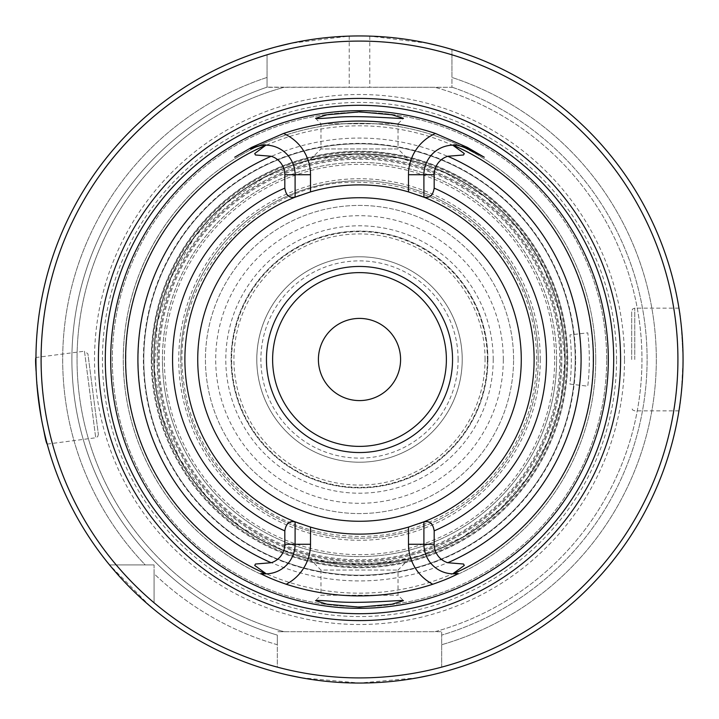 <?xml version="1.0" encoding="UTF-8"?>
<svg xmlns="http://www.w3.org/2000/svg" width="719" height="719" viewBox="0 0 719 719"><rect width="100%" height="100%" fill="white"/><g stroke="black" fill="none" stroke-linecap="round" stroke-linejoin="round"><path stroke-width="0.54" stroke-dasharray="3.6 2.7" d="M487.895 359.5A128.395 128.395 0 0 0 359.5 231.105A128.395 128.395 0 0 0 231.105 359.5A128.395 128.395 0 0 0 359.5 487.895A128.395 128.395 0 0 0 487.895 359.5A128.395 128.395 0 0 0 295.302 248.307A128.395 128.395 0 0 0 295.302 470.693A128.395 128.395 0 0 0 487.895 359.5M318.418 359.5A41.082 41.082 0 0 1 359.5 318.418A41.082 41.082 0 0 1 400.582 359.5A41.082 41.082 0 0 1 359.5 400.582A41.082 41.082 0 0 1 318.418 359.5M616.543 359.5A257.043 257.043 0 0 0 230.979 136.889A257.043 257.043 0 0 0 230.979 582.111A257.043 257.043 0 0 0 616.543 359.5M138.075 359.5A221.425 221.425 0 0 1 470.217 167.743A221.425 221.425 0 0 1 470.217 551.257A221.425 221.425 0 0 1 138.075 359.5M484.282 157.209L466.91 148.357A29.578 29.578 0 0 0 464.294 147.179A29.578 29.578 0 0 1 466.91 148.357M252.09 148.357L250.589 149.121M295.096 544.283A29.578 29.578 0 0 1 266.291 573.852A29.578 29.578 0 0 0 295.096 544.283L295.096 521.805A174.618 174.618 0 0 1 295.096 197.195L295.096 174.717A29.578 29.578 0 0 0 266.291 145.148A29.578 29.578 0 0 1 295.096 174.717M463.351 146.829A29.578 29.578 0 0 0 462.748 146.622A29.578 29.578 0 0 1 463.351 146.829M461.571 146.263A29.578 29.578 0 0 0 458.902 145.633A29.578 29.578 0 0 1 461.571 146.263M458.3 145.526A29.578 29.578 0 0 0 456.241 145.265A29.578 29.578 0 0 1 458.3 145.526M455.109 145.184A29.578 29.578 0 0 0 453.087 145.139A29.578 29.578 0 0 1 455.109 145.184M423.904 174.717A29.578 29.578 0 0 1 452.709 145.148A29.578 29.578 0 0 0 423.904 174.717L423.904 197.195A174.618 174.618 0 0 1 534.118 359.5A174.618 174.618 0 0 0 423.904 197.195M458.111 573.501A29.578 29.578 0 0 1 453.087 573.861A29.578 29.578 0 0 0 458.111 573.501M423.904 544.283A29.578 29.578 0 0 0 452.709 573.852A29.578 29.578 0 0 1 423.904 544.283L423.904 521.805A174.618 174.618 0 0 0 534.118 359.5A174.618 174.618 0 0 0 272.195 208.276A174.618 174.618 0 0 0 272.195 510.724A174.618 174.618 0 0 0 534.118 359.5A174.618 174.618 0 0 1 359.5 534.118A174.618 174.618 0 0 1 184.882 359.5A174.618 174.618 0 0 1 359.5 184.882A174.618 174.618 0 0 1 534.118 359.5A174.618 174.618 0 0 0 272.195 208.276A174.618 174.618 0 0 0 272.195 510.724A174.618 174.618 0 0 0 534.118 359.5A174.618 174.618 0 0 0 272.195 208.276A174.618 174.618 0 0 0 272.195 510.724A174.618 174.618 0 0 0 534.118 359.5A174.618 174.618 0 0 1 423.904 521.805M315.551 118.338L320.98 123.767L320.98 148.932L309.727 160.193L321.797 157.56A205.427 205.427 0 0 0 321.797 561.44L309.727 558.807L359.5 564.927L409.273 558.807L397.203 561.44A205.427 205.427 0 0 0 397.203 157.56C426.978 164.885 396.241 154.414 359.545 154.073C322.912 154.378 291.986 164.894 321.797 157.56L359.5 155.888L397.203 157.56L409.273 160.193L398.02 148.932L320.98 148.932L398.02 148.932L398.02 123.767L320.98 123.767L398.02 123.767L403.449 118.338M309.727 558.807L320.98 570.068L398.02 570.068L320.98 570.068L320.98 595.233L398.02 595.233L320.98 595.233L315.551 600.662M606.674 359.5A247.174 247.174 0 0 0 235.913 145.436A247.174 247.174 0 0 0 235.913 573.564A247.174 247.174 0 0 0 606.674 359.5A247.174 247.174 0 0 0 235.913 145.436A247.174 247.174 0 0 0 235.913 573.564A247.174 247.174 0 0 0 606.674 359.5M419.258 195.433A174.618 174.618 0 0 0 299.733 195.433A174.618 174.618 0 0 1 419.258 195.433M299.742 523.567A174.618 174.618 0 0 0 419.267 523.567A174.618 174.618 0 0 1 299.742 523.567M397.203 561.44C372.127 563.921 346.989 563.921 321.797 561.44M441.673 667.133L441.673 631.695L441.673 667.133A318.418 318.418 0 0 0 451.945 54.797L451.945 87.305L267.055 87.161A287.6 287.6 0 0 0 277.327 635.111L277.327 667.133A318.418 318.418 0 0 1 154.073 602.783L154.073 564.927L145.256 564.927L154.073 564.927L154.073 573.744A296.821 296.821 0 0 0 277.327 644.718L277.327 635.111A287.6 287.6 0 0 1 267.055 87.161L267.055 77.445A296.821 296.821 0 0 0 145.256 564.927L109.531 564.927L145.256 564.927A296.821 296.821 0 0 1 267.055 77.445L267.055 54.797A318.418 318.418 0 0 0 116.217 564.927L154.073 564.927L116.217 564.927M154.073 602.783L154.073 573.744A296.821 296.821 0 0 0 277.327 644.718L277.327 667.133M451.945 54.797L451.945 77.445A296.821 296.821 0 0 1 441.673 644.718A296.821 296.821 0 0 0 451.945 77.445L451.945 49.44L451.945 87.305L434.977 87.305A282.468 282.468 0 0 1 434.977 631.695L277.327 631.695L441.673 631.695L441.673 635.111L441.673 631.695L434.977 631.695A282.468 282.468 0 0 0 434.977 87.305L284.023 87.305A282.468 282.468 0 0 0 284.023 631.695A282.468 282.468 0 0 1 284.023 87.305L267.055 87.305L267.055 54.797M435.381 674.027L430.043 675.267M417.604 677.792L359.572 683.05L301.423 677.792M287.807 675.006L283.637 674.027M445.636 47.625L439.579 46.016M427.868 43.257L369.773 36.112A323.55 323.55 0 0 0 349.227 36.112L291.168 43.248M276.995 46.645L273.391 47.616M451.945 87.161L451.945 87.161A287.6 287.6 0 0 1 441.673 635.111A287.6 287.6 0 0 0 451.945 87.161M150.118 606.162L109.531 564.927A323.55 323.55 0 0 1 267.055 49.44A323.55 323.55 0 0 0 109.531 564.927A323.55 323.55 0 0 1 267.055 49.44M272.618 359.5A86.882 86.882 0 0 1 402.937 284.257A86.882 86.882 0 0 1 402.937 434.743A86.882 86.882 0 0 1 272.618 359.5M462.218 359.5A102.718 102.718 0 0 0 308.145 270.551A102.718 102.718 0 0 0 308.145 448.449A102.718 102.718 0 0 0 462.218 359.5A102.718 102.718 0 0 0 359.5 256.782A102.718 102.718 0 0 0 256.782 359.5A102.718 102.718 0 0 0 359.5 462.218A102.718 102.718 0 0 0 462.218 359.5M441.673 672.445A323.55 323.55 0 0 0 683.05 359.5C681.693 390.642 680.327 407.763 678.952 410.855C680.336 407.817 681.702 390.696 683.05 359.5C681.684 328.313 680.318 311.192 678.952 308.145C680.327 311.228 681.693 328.349 683.05 359.5A323.55 323.55 0 0 0 451.945 49.44A323.55 323.55 0 0 1 441.673 672.445A323.55 323.55 0 0 0 451.945 49.44M154.073 609.469A323.55 323.55 0 0 0 277.327 672.445A323.55 323.55 0 0 1 154.073 609.469A323.55 323.55 0 0 0 277.327 672.445M35.959 357.505C32.436 355.33 44.353 447.065 47.202 444.081C44.371 447.119 32.436 355.357 35.959 357.505L84.465 351.205L95.708 437.781L84.465 351.205L87.916 353.856L98.368 434.33L87.916 353.856M631.695 359.5L631.695 311.228L631.695 359.5M295.096 197.195A174.618 174.618 0 0 0 295.096 521.805M564.927 359.5A205.427 205.427 0 0 0 256.782 181.592A205.427 205.427 0 0 0 256.782 537.408A205.427 205.427 0 0 0 564.927 359.5A205.427 205.427 0 0 0 256.782 181.592A205.427 205.427 0 0 0 256.782 537.408A205.427 205.427 0 0 0 564.927 359.5A205.427 205.427 0 0 0 256.782 181.592A205.427 205.427 0 0 0 256.782 537.408A205.427 205.427 0 0 0 564.927 359.5A205.427 205.427 0 0 0 256.782 181.592A205.427 205.427 0 0 0 256.782 537.408A205.427 205.427 0 0 0 564.927 359.5L559.625 313.116L543.977 269.122L518.812 229.801L485.406 197.177L445.501 172.937L401.157 158.342L354.665 154.127L308.415 160.526L264.799 177.198L226.081 203.288L194.256 237.45L170.969 277.911L157.416 322.597L154.297 369.18L161.784 415.258L179.48 458.47L206.479 496.559L241.377 527.575L282.378 549.9L327.361 562.402L374.006 564.415L419.905 555.85L462.676 537.138L500.127 509.25L527.575 477.623L548.031 441.089L560.658 401.157L564.927 359.5M151.502 359.5A207.998 207.998 0 0 1 359.5 151.502A207.998 207.998 0 0 1 567.498 359.5A207.998 207.998 0 0 1 359.5 567.498A207.998 207.998 0 0 1 151.502 359.5M485.064 359.5A125.564 125.564 0 0 0 296.713 250.751A125.564 125.564 0 0 0 296.713 468.249A125.564 125.564 0 0 0 485.064 359.5M487.356 359.5A127.856 127.856 0 0 0 295.572 248.774A127.856 127.856 0 0 0 295.572 470.226A127.856 127.856 0 0 0 487.356 359.5M493.207 359.5A133.707 133.707 0 0 0 292.651 243.705A133.707 133.707 0 0 0 292.651 475.295A133.707 133.707 0 0 0 493.207 359.5M503.3 359.5A143.8 143.8 0 0 0 287.6 234.969A143.8 143.8 0 0 0 287.6 484.031A143.8 143.8 0 0 0 503.3 359.5M154.073 359.5A205.427 205.427 0 0 1 462.218 181.592A205.427 205.427 0 0 1 462.218 537.408A205.427 205.427 0 0 1 154.073 359.5A205.427 205.427 0 0 1 462.218 181.592A205.427 205.427 0 0 1 462.218 537.408A205.427 205.427 0 0 1 154.073 359.5A205.427 205.427 0 0 1 462.218 181.592A205.427 205.427 0 0 1 462.218 537.408A205.427 205.427 0 0 1 154.073 359.5M158.18 359.5A201.32 201.32 0 0 1 460.16 185.151A201.32 201.32 0 0 1 460.16 533.849A201.32 201.32 0 0 1 158.18 359.5M561.845 359.5A202.345 202.345 0 0 0 258.328 184.262A202.345 202.345 0 0 0 258.328 534.738A202.345 202.345 0 0 0 561.845 359.5A202.345 202.345 0 0 0 258.328 184.262A202.345 202.345 0 0 0 258.328 534.738A202.345 202.345 0 0 0 561.845 359.5M567.498 359.5A207.998 207.998 0 0 0 255.506 179.373A207.998 207.998 0 0 0 255.506 539.627A207.998 207.998 0 0 0 567.498 359.5M567.749 359.5A208.249 208.249 0 0 0 255.371 179.148A208.249 208.249 0 0 0 255.371 539.852A208.249 208.249 0 0 0 567.749 359.5M593.175 359.5A233.675 233.675 0 0 0 242.663 157.128A233.675 233.675 0 0 0 242.663 561.872A233.675 233.675 0 0 0 593.175 359.5M569.915 384.081L587.774 386.166A229.819 229.819 0 0 0 587.774 332.834L569.915 334.919A211.844 211.844 0 0 1 569.915 384.081L587.774 386.166A229.819 229.819 0 0 0 587.774 332.834L569.915 334.919A211.844 211.844 0 0 1 569.915 384.081M595.745 359.5A236.245 236.245 0 0 0 258.31 146.029A236.245 236.245 0 0 0 394.228 593.175A236.245 236.245 0 0 0 595.745 359.5A236.245 236.245 0 0 1 359.5 595.745A236.245 236.245 0 0 1 123.255 359.5A236.245 236.245 0 0 1 359.5 123.255A236.245 236.245 0 0 1 595.745 359.5A236.245 236.245 0 0 1 359.5 595.745A236.245 236.245 0 0 1 123.255 359.5A236.245 236.245 0 0 1 359.5 123.255A236.245 236.245 0 0 1 595.745 359.5M513.573 359.5A154.073 154.073 0 0 0 282.468 226.072A154.073 154.073 0 0 0 282.468 492.928A154.073 154.073 0 0 0 513.573 359.5A154.073 154.073 0 0 0 282.468 226.072A154.073 154.073 0 0 0 282.468 492.928A154.073 154.073 0 0 0 513.573 359.5M540.275 359.5A180.775 180.775 0 0 0 269.113 202.947A180.775 180.775 0 0 0 269.113 516.053A180.775 180.775 0 0 0 540.275 359.5M575.2 359.5A215.7 215.7 0 0 0 251.65 172.695A215.7 215.7 0 0 0 251.65 546.305A215.7 215.7 0 0 0 575.2 359.5A215.7 215.7 0 0 0 359.5 143.8A215.7 215.7 0 0 0 143.8 359.5A215.7 215.7 0 0 0 359.5 575.2A215.7 215.7 0 0 0 575.2 359.5M162.413 359.5A197.087 197.087 0 0 1 359.5 162.413A197.087 197.087 0 0 1 556.587 359.5A197.087 197.087 0 0 1 359.5 556.587A197.087 197.087 0 0 1 162.413 359.5M556.587 359.5A197.087 197.087 0 0 0 260.952 188.818A197.087 197.087 0 0 0 260.952 530.182A197.087 197.087 0 0 0 556.587 359.5M565.188 359.5A205.688 205.688 0 0 0 256.656 181.368A205.688 205.688 0 0 0 256.656 537.632A205.688 205.688 0 0 0 565.188 359.5A205.688 205.688 0 0 0 256.656 181.368A205.688 205.688 0 0 0 256.656 537.632A205.688 205.688 0 0 0 565.188 359.5M624.505 359.5A265.005 265.005 0 0 0 226.997 130.004A265.005 265.005 0 0 0 226.997 588.996A265.005 265.005 0 0 0 624.505 359.5M369.773 36.112L369.773 87.305M349.227 36.112L349.227 87.305M434.977 631.695A282.468 282.468 0 0 0 434.977 87.305A282.468 282.468 0 0 1 434.977 631.695M458.102 359.5A98.602 98.602 0 0 0 310.195 274.101A98.602 98.602 0 0 0 310.195 444.899A98.602 98.602 0 0 0 458.102 359.5M634.778 359.5L634.778 308.145L634.778 359.5M575.613 359.5A216.113 216.113 0 0 0 359.5 143.387A216.113 216.113 0 0 0 143.387 359.5A216.113 216.113 0 0 0 359.5 575.613A216.113 216.113 0 0 0 575.613 359.5M566.626 359.5A207.126 207.126 0 0 0 359.5 152.374A207.126 207.126 0 0 0 152.374 359.5A207.126 207.126 0 0 0 359.5 566.626A207.126 207.126 0 0 0 566.626 359.5M159.205 359.5A200.295 200.295 0 0 1 359.5 159.205A200.295 200.295 0 0 1 559.795 359.5A200.295 200.295 0 0 1 359.5 559.795A200.295 200.295 0 0 1 159.205 359.5M180.775 359.5A178.725 178.725 0 0 1 448.863 204.717A178.725 178.725 0 0 1 448.863 514.283A178.725 178.725 0 0 1 180.775 359.5M538.225 359.5A178.725 178.725 0 0 0 270.137 204.717A178.725 178.725 0 0 0 270.137 514.283A178.725 178.725 0 0 0 538.225 359.5M554.655 359.5A195.155 195.155 0 0 0 261.923 190.49A195.155 195.155 0 0 0 261.923 528.51A195.155 195.155 0 0 0 554.655 359.5M409.273 558.807L398.02 570.068L398.02 595.233L403.449 600.653M678.952 308.145L634.778 308.145L632.612 309.026L631.695 311.228M678.952 410.855L634.778 410.855L632.612 409.974L631.695 407.772M47.202 444.081L95.708 437.781L97.739 436.622L98.368 434.33M536.68 359.5C536.32 319.182 523.926 282.98 499.498 250.904C463.404 206.461 416.741 183.597 359.5 182.32C257.797 178.186 165.028 280.572 184.495 387.217C194.49 455.594 248.307 514.741 315.434 531.116C375.57 544.84 429.315 531.934 476.67 492.407C515.712 456.7 535.718 412.4 536.68 359.5"/><path stroke-width="1.08" d="M250.589 149.121L252.09 148.357C260.368 145.319 264.978 144.24 265.913 145.139L254.724 153.542L255.461 154.98L271.198 156.266A19.314 19.314 0 0 1 284.823 174.717L284.823 188.126A186.94 186.94 0 0 0 284.823 530.874L284.823 544.283A19.314 19.314 0 0 1 271.198 562.734L255.461 564.02L254.724 565.458L266.291 573.852A29.578 29.578 0 0 1 260.889 573.501L266.291 573.852A29.578 29.578 0 0 1 260.889 573.501C265.706 576.467 274.137 580.053 286.189 584.241A236.398 236.398 0 0 0 432.811 584.241A44.991 44.991 0 0 1 408.491 544.283L408.491 527.099A174.618 174.618 0 0 1 310.509 527.099L295.096 521.805A174.618 174.618 0 0 0 299.742 523.567A174.618 174.618 0 0 1 295.096 521.805L295.096 544.283A29.578 29.578 0 0 1 266.291 573.852M463.539 564.02L464.276 565.458L463.539 564.02L447.802 562.734A19.314 19.314 0 0 1 434.177 544.283L434.177 530.874C432.982 523.486 429.567 520.52 423.904 521.985L423.904 544.283A29.578 29.578 0 0 0 452.709 573.852L453.087 573.861A233.9 233.9 0 0 0 453.087 145.139A29.578 29.578 0 0 0 452.709 145.148L453.087 145.139A29.578 29.578 0 0 0 452.709 145.148L464.276 153.542L463.539 154.98L447.802 156.266A19.314 19.314 0 0 0 434.177 174.717L434.177 188.126C432.991 195.514 429.567 198.48 423.904 197.015L423.904 197.195A174.618 174.618 0 0 0 419.258 195.433A174.618 174.618 0 0 1 423.904 197.195L408.491 191.901A174.618 174.618 0 0 0 310.509 191.901L310.509 174.717A44.991 44.991 0 0 0 283.511 133.482A238.447 238.447 0 0 1 435.489 133.482L467.404 147.404L484.282 157.209L466.91 148.357L467.404 147.404M266.291 145.148A29.578 29.578 0 0 0 252.09 148.357A29.578 29.578 0 0 1 295.096 174.717L295.096 197.015C289.433 198.48 286.009 195.514 284.823 188.126M452.709 145.148A29.578 29.578 0 0 0 423.904 174.717L423.904 197.015M453.087 145.139C454.031 144.249 458.641 145.319 466.91 148.357M464.276 565.458L452.709 573.852A29.578 29.578 0 0 0 453.087 573.861L458.111 573.501C453.276 576.476 444.845 580.053 432.811 584.241M464.294 147.179A29.578 29.578 0 0 0 463.351 146.829A29.578 29.578 0 0 1 464.294 147.179M462.748 146.622A29.578 29.578 0 0 0 461.571 146.263A29.578 29.578 0 0 1 462.748 146.622M458.902 145.633A29.578 29.578 0 0 0 458.3 145.526A29.578 29.578 0 0 1 458.902 145.633M456.241 145.265A29.578 29.578 0 0 0 455.109 145.184A29.578 29.578 0 0 1 456.241 145.265M234.718 157.209L251.596 147.404L283.511 133.482M331.845 117.7C358.592 114.6 404.842 119.471 403.431 118.32L392.026 114.788L359.599 111.858L327.001 114.788L315.551 118.338C316.306 118.761 321.735 118.554 331.845 117.7M331.594 601.282C321.636 600.446 316.288 600.239 315.551 600.662L326.956 604.203L359.392 607.142L391.99 604.212L403.422 600.68C404.86 599.529 358.422 604.409 331.594 601.282M608.31 359.5A248.81 248.81 0 0 1 359.5 608.31A248.81 248.81 0 0 1 110.69 359.5A248.81 248.81 0 0 1 359.5 110.69A248.81 248.81 0 0 1 608.31 359.5M310.509 191.901L295.096 197.195A174.618 174.618 0 0 1 299.733 195.433A174.618 174.618 0 0 0 295.096 197.195L295.096 197.015M423.904 521.985L423.904 521.805A174.618 174.618 0 0 1 419.267 523.567A174.618 174.618 0 0 0 423.904 521.805L408.491 527.099M446.382 359.5A86.882 86.882 0 0 1 359.5 446.382A86.882 86.882 0 0 1 272.618 359.5A86.882 86.882 0 0 1 359.5 272.618A86.882 86.882 0 0 1 446.382 359.5M452.548 359.5A93.048 93.048 0 0 0 312.981 278.918A93.048 93.048 0 0 0 312.981 440.082A93.048 93.048 0 0 0 452.548 359.5M441.673 672.445L435.381 674.027M430.043 675.267L417.604 677.792M301.423 677.792L287.807 675.006M283.637 674.027L277.327 672.445M451.945 49.44L445.636 47.625M439.579 46.016L427.868 43.257M291.168 43.248L276.995 46.645M273.391 47.616L267.055 49.44M154.073 609.469L150.118 606.162M284.823 530.874C286.018 523.486 289.433 520.52 295.096 521.985M400.582 359.5A41.082 41.082 0 0 0 338.955 323.918A41.082 41.082 0 0 0 338.955 395.082A41.082 41.082 0 0 0 400.582 359.5M620.578 359.5A261.078 261.078 0 0 0 228.957 133.401A261.078 261.078 0 0 0 228.957 585.599A261.078 261.078 0 0 0 620.578 359.5M677.918 359.5A318.418 318.418 0 0 0 200.295 83.746A318.418 318.418 0 0 0 200.295 635.254A318.418 318.418 0 0 0 677.918 359.5M683.05 359.5A323.55 323.55 0 0 0 197.725 79.297A323.55 323.55 0 0 0 197.725 639.703A323.55 323.55 0 0 0 683.05 359.5M295.096 197.195A174.618 174.618 0 0 0 295.096 521.805A174.618 174.618 0 0 1 295.096 197.195M534.118 359.5A174.618 174.618 0 0 0 423.904 197.195A174.618 174.618 0 0 1 423.904 521.805A174.618 174.618 0 0 0 534.118 359.5M271.198 156.266A221.587 221.587 0 0 0 271.198 562.734M447.802 562.734A221.587 221.587 0 0 0 447.802 156.266M434.177 530.874A186.94 186.94 0 0 0 434.177 188.126M435.489 133.482A44.991 44.991 0 0 0 408.491 174.717L408.491 191.901M310.509 527.099L310.509 544.283A44.991 44.991 0 0 1 286.189 584.241M310.509 544.283L284.823 544.283M434.177 174.717L408.491 174.717M284.823 174.717L310.509 174.717M252.09 148.357L251.596 147.404M408.491 544.283L434.177 544.283M255.461 564.02L254.724 565.458M255.461 154.98L254.724 153.542M463.539 154.98L464.276 153.542M613.693 359.5A254.193 254.193 0 0 0 232.399 139.36A254.193 254.193 0 0 0 232.399 579.64A254.193 254.193 0 0 0 613.693 359.5M521.275 359.5A161.775 161.775 0 0 0 278.613 219.403A161.775 161.775 0 0 0 278.613 499.597A161.775 161.775 0 0 0 521.275 359.5M265.913 145.139A233.9 233.9 0 0 0 265.913 573.861"/></g></svg>

